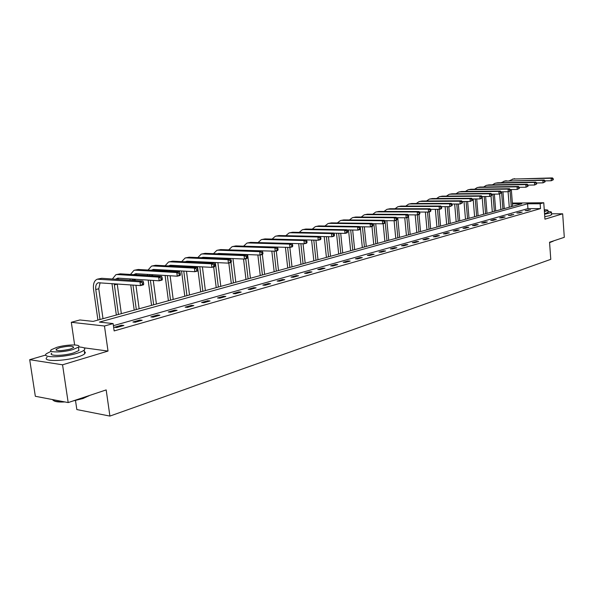 <?xml version="1.0" encoding="UTF-8"?>
<svg xmlns="http://www.w3.org/2000/svg" width="594" height="594" viewBox="0 0 594 594"><rect width="100%" height="100%" fill="white"/><g stroke="black" fill="none" stroke-linecap="round" stroke-linejoin="round"><path stroke-width="0.89" d="M512.362 203.074L543.755 202.74L540.154 203.749L527.576 203.787L99.398 322.089L113.112 323.582L104.47 326.009L71.31 322.29L79.908 319.966L93.117 321.399L521.777 203.809L512.422 203.839M75.497 400.497L76.841 409.563L109.912 416.082L550.779 259.348L549.554 242.226L564.3 237.318L562.674 213.818L551.544 213.781M109.912 416.082L106.178 389.916L68.184 402.576L35.336 396.272L29.7 359.689L62.556 364.798L108.019 351.069L104.47 326.009M45.79 355.019L29.7 359.689M74.636 344.951L71.31 322.29M68.184 402.576L62.556 364.798M113.112 323.582L114.145 330.925L540.503 208.613L527.932 208.613L113.409 325.668M116.691 327.524L123.871 325.482L121.584 325.23L114.404 327.272L116.691 327.524M135.187 322.26L142.152 320.277L139.865 320.04L132.9 322.022L135.187 322.26M153.133 317.151L159.89 315.228L157.596 315.006L150.839 316.921L153.133 317.151M170.545 312.192L177.109 310.328L174.814 310.12L168.251 311.984L170.545 312.192M187.452 307.38L193.822 305.568L191.528 305.368L185.157 307.18L187.452 307.38M203.876 302.71L210.068 300.943L207.774 300.757L201.581 302.517L203.876 302.71M219.832 298.166L225.854 296.451L223.559 296.28L217.538 297.988L219.832 298.166M235.35 293.748L241.201 292.085L238.907 291.921L233.056 293.584L235.35 293.748M250.43 289.449L256.125 287.83L253.838 287.682L248.144 289.3L250.43 289.449M265.11 285.276L270.649 283.694L268.369 283.553L262.823 285.127L265.11 285.276M279.395 281.207L284.793 279.67L282.506 279.536L277.116 281.073L279.395 281.207M293.302 277.25L298.559 275.75L296.28 275.631L291.023 277.123L293.302 277.25M306.853 273.389L311.969 271.933L309.697 271.822L304.574 273.277L306.853 273.389M320.047 269.631L325.029 268.213L322.765 268.109L317.775 269.528L320.047 269.631M332.907 265.971L337.771 264.59L335.506 264.493L330.643 265.874L332.907 265.971M345.448 262.407L350.185 261.056L347.936 260.959L343.191 262.31L345.448 262.407M357.677 258.925L362.303 257.603L360.053 257.521L355.427 258.836L357.677 258.925M369.609 255.524L374.116 254.239L371.874 254.165L367.367 255.442L369.609 255.524M381.244 252.212L385.647 250.958L383.42 250.891L379.009 252.138L381.244 252.212M392.612 248.975L396.911 247.75L394.683 247.691L390.384 248.908L392.612 248.975M403.705 245.819L407.9 244.624L405.687 244.565L401.485 245.76L403.705 245.819M414.538 242.731L418.644 241.565L416.431 241.513L412.333 242.679L414.538 242.731M425.126 239.724L429.135 238.58L426.938 238.528L422.928 239.672L425.126 239.724M435.469 236.776L439.389 235.662L437.199 235.618L433.278 236.731L435.469 236.776M445.582 233.895L449.413 232.803L447.23 232.766L443.399 233.858L445.582 233.895M455.472 231.081L459.214 230.019L457.038 229.982L453.296 231.044L455.472 231.081M465.139 228.326L468.8 227.287L466.639 227.257L462.971 228.296L465.139 228.326M474.599 225.638L478.177 224.621L476.024 224.591L472.438 225.609L474.599 225.638M483.85 223.002L487.355 222.008L485.209 221.985L481.704 222.98L483.85 223.002M492.909 220.426L496.339 219.446L494.201 219.431L490.77 220.404L492.909 220.426M501.774 217.901L505.13 216.944L503.007 216.929L499.643 217.887L501.774 217.901M510.454 215.429L513.743 214.493L508.33 215.422L510.454 215.429M518.956 213.008L522.178 212.095L516.839 213.001L518.956 213.008M527.279 210.64L530.435 209.741L525.178 210.64L527.279 210.64M543.755 202.74L544.943 219.171L562.674 213.818M540.503 208.613L540.154 203.749M527.932 208.613L527.576 203.787M121.703 326.099L121.584 325.23M139.976 320.894L139.865 320.04M157.707 315.852L157.596 315.006M174.918 310.952L174.814 310.12M191.632 306.192L191.528 305.368M207.87 301.566L207.774 300.757M223.656 297.074L223.559 296.28M239.003 292.708L238.907 291.921M253.928 288.454L253.838 287.682M268.451 284.326L268.369 283.553M282.596 280.294L282.506 279.536M296.361 276.381L296.28 275.631M309.771 272.557L309.697 271.822M322.846 268.837L322.765 268.109M335.588 265.214L335.506 264.493M348.01 261.672L347.936 260.959M360.12 258.227L360.053 257.521M371.948 254.863L371.874 254.165M383.486 251.574L383.42 250.891M394.75 248.366L394.683 247.691M405.747 245.24L405.687 244.565M416.498 242.181L416.431 241.513M426.997 239.189L426.938 238.528M437.258 236.271L437.199 235.618M447.289 233.412L447.23 232.766M457.098 230.621L457.038 229.982M466.691 227.888L466.639 227.257M476.076 225.215L476.024 224.591M485.261 222.602L485.209 221.985M494.253 220.04L494.201 219.431M503.051 217.538L503.007 216.929M511.672 215.08L511.627 214.486M520.114 212.682L520.069 212.088M528.385 210.328L528.341 209.741M108.019 351.069L83.747 347.78M143.703 284.006L143.503 282.506L142.285 282.811L142.486 284.318L143.703 284.006L143.51 284.816L140.474 285.588L139.961 281.831L97.26 279.187C94.223 280.524 92.983 283.91 93.54 289.352L97.921 320.084M100.015 319.513L95.753 289.523C95.382 285.9 96.206 283.642 98.225 282.759L140.474 285.588L142.486 284.318M103 318.688L98.767 288.773L100.111 282.714M142.285 282.811L139.961 281.831L143.006 281.066L101.693 278.304L97.698 279.083M143.006 281.066L143.503 282.506M89.508 395.47L83.004 398.522L72.965 400.98M64.887 401.938C59.044 402.257 55.279 401.811 53.594 400.601M52.547 399.576C53.349 401.202 57.031 401.908 63.588 401.693M75.29 400.208L83.212 398.129L88.877 395.678M51.27 351.232L46.503 353.638C40.8 357.885 62.652 357.774 76.656 353.408C80.39 352.287 82.885 351.18 84.148 350.096C85.892 348.284 84.051 347.245 78.623 346.963M47.06 357.321C41.372 361.62 63.216 361.538 77.205 357.135C80.933 355.999 83.427 354.885 84.682 353.779L85.373 352.487L84.348 351.47M78.668 348.908L78.905 350.557L73.478 352.955C63.402 356.081 47.735 356.17 51.804 353.111M56.927 347.304L51.299 349.718C47.216 352.739 62.89 352.628 72.973 349.532L78.408 347.163C82.306 344.156 66.966 344.282 56.927 347.304M70.085 349.131L73.611 347.601C73.493 345.686 68.867 345.715 59.742 347.698L56.133 349.242C56.237 351.173 60.885 351.136 70.085 349.131M553.259 241.164L549.584 242.634M549.569 242.411L553.504 240.912M544.587 214.278L551.455 212.496C551.833 211.961 550.683 211.613 548.01 211.449M544.757 216.654L549.992 215.622L551.596 214.449M548.084 212.4L544.549 213.758M544.394 211.575L547.95 210.521C548.232 210.053 547 209.793 544.26 209.749M544.349 210.981L544.884 210.707L544.304 210.328M111.984 283.561L116.335 315.035M118.436 314.456L114.219 283.717M121.339 313.662L117.218 283.932M115.414 279.217L117.798 278.103L159.17 280.814L158.68 277.116L117.3 274.539L115.889 274.695L112.377 279.017M117.798 279.38L118.659 278.155M162.34 279.262L162.11 280.064L159.17 280.814L162.34 279.262L162.147 277.784L160.967 278.081L161.167 279.559M160.967 278.081L158.68 277.116L161.62 276.373L120.233 273.827L116.335 274.591M161.62 276.373L162.147 277.784M130.754 284.897L134.207 310.127M136.316 309.548L132.974 285.053M139.13 308.776L135.937 285.261M135.298 280.546L135.128 279.239M132.336 280.353L132.239 279.046M133.598 274.651L135.863 273.686L177.287 276.195L176.812 272.542L135.38 270.173L133.969 270.337L130.465 274.458M135.848 274.784L136.657 273.737M180.405 274.666L180.138 275.468L177.287 276.195L180.405 274.666L180.212 273.203L179.076 273.492L179.262 274.955M179.076 273.492L176.812 272.542L179.67 271.822L138.231 269.49L134.415 270.233M129.989 278.905L130.116 280.205M179.67 271.822L180.212 273.203M148.173 280.093L151.559 305.368M153.675 304.789L150.401 280.242M156.408 304.039L153.267 280.427M152.658 275.824L152.524 274.695M149.792 275.646L149.747 274.525M151.262 270.225L153.393 269.409L194.854 271.71L194.401 268.117L152.933 265.941L151.515 266.112L148.04 270.04M153.386 270.344L154.128 269.446M197.913 270.203L197.624 271.005L194.854 271.71L197.913 270.203L197.735 268.77L196.629 269.052L196.807 270.485M196.629 269.052L194.401 268.117L197.171 267.419L155.702 265.273L151.96 266.001M147.483 274.391L147.564 275.505M197.171 267.419L197.735 268.77M165.102 275.453L168.414 300.742M170.537 300.163L167.33 275.594M173.196 299.435L170.114 275.757M169.528 271.25L169.431 270.3M166.766 271.094L166.751 270.151M168.429 265.934L170.426 265.243L211.895 267.359L211.457 263.818L169.981 261.828L168.555 261.999L165.102 265.763M170.433 266.038L171.102 265.28M214.902 265.882L214.583 266.676L211.895 267.359L214.902 265.882L214.731 264.464L213.654 264.738L213.833 266.157M213.654 264.738L211.457 263.818L214.144 263.142L172.661 261.182L169.008 261.895M164.479 270.025L164.531 270.968M214.144 263.142L214.731 264.464M181.556 270.968L184.801 296.25M186.932 295.663L183.776 271.094M189.516 294.958L186.486 271.243M183.264 266.699L183.279 265.904M185.12 261.768L186.969 261.204L228.438 263.142L228.014 259.645L186.538 257.833L185.113 258.011L181.69 261.605M185.922 266.832L185.87 266.03M186.999 261.857L187.593 261.234M231.393 261.687L231.044 262.474L228.438 263.142L231.393 261.687L231.222 260.291L230.182 260.551L230.353 261.947M230.182 260.551L228.014 259.645L230.621 258.991L189.144 257.202L185.566 257.9M180.992 265.785L181.022 266.58M230.621 258.991L231.222 260.291M197.55 266.632L200.735 291.877M202.858 291.298L199.777 266.743M205.376 290.607L202.406 266.877M199.317 262.437L199.346 261.783M201.359 257.729L203.044 257.276L244.49 259.043L244.082 255.598L202.628 253.95L201.21 254.128L197.809 257.581M201.878 262.563L201.849 261.902M203.103 257.803L203.623 257.306M247.401 257.61L247.022 258.397L244.49 259.043L247.401 257.61L247.238 256.229L246.228 256.489L246.391 257.87M246.228 256.489L244.082 255.598L246.614 254.96L205.168 253.341L201.656 254.024M197.052 261.679L197.067 262.333M246.614 254.96L247.238 256.229M213.112 262.422L213.194 263.097M213.669 266.906L216.223 287.63M218.354 287.043L215.34 262.526M220.805 286.375L217.887 262.645M214.939 258.316L214.976 257.789M217.166 253.809L218.681 253.46L260.09 255.064L259.697 251.663L218.28 250.178L216.855 250.356L213.491 253.668M217.404 258.42L217.397 257.885M218.778 253.876L219.208 253.482M262.949 253.653L262.548 254.432L260.09 255.064L262.949 253.653L262.793 252.294L261.813 252.539L261.969 253.905M261.813 252.539L259.697 251.663L262.154 251.047L220.745 249.584L217.307 250.245M212.674 257.685L212.674 258.219M262.154 251.047L262.793 252.294M228.259 258.353L228.319 258.887M228.824 263.038L231.304 283.494M233.435 282.907L230.969 262.496M230.546 258.984L230.479 258.442M235.811 282.254L232.959 258.553M230.145 254.314L230.182 253.905M232.566 250L275.245 251.195L274.866 247.839L233.501 246.503L232.076 246.688L228.742 249.866M232.521 254.41L232.521 253.994M278.059 249.807L277.636 250.586L275.245 251.195L278.059 249.807L277.91 248.463L276.953 248.708L277.108 250.052M276.953 248.708L274.866 247.839L277.257 247.238L235.9 245.923L232.529 246.577M227.873 253.816L227.866 254.225M277.257 247.238L277.91 248.463M242.998 254.403L243.05 254.819M243.547 258.999L245.975 279.47M248.106 278.883L245.723 258.732M245.27 254.908L245.218 254.484M250.423 278.244L247.631 254.581M247.587 246.295L289.983 247.431L289.612 244.127L248.314 242.931L246.889 243.117L243.592 246.168M292.753 246.065L292.307 246.844L289.983 247.431L292.753 246.065L292.604 244.743L291.676 244.98L291.825 246.302M291.676 244.98L289.612 244.127L291.944 243.54L250.646 242.367L247.334 243.005M291.944 243.54L292.604 244.743M257.863 254.975L260.261 275.549M262.399 274.963L260.083 255.064M264.649 274.346L262.355 254.484M262.266 242.701L304.314 243.778L303.957 240.511L262.726 239.456L261.308 239.642L258.041 242.582M307.039 242.426L306.571 243.198L304.314 243.778L307.039 242.426L306.898 241.127L305.992 241.357L306.133 242.656M305.992 241.357L303.957 240.511L306.222 239.946L265.006 238.907L261.754 239.531M306.222 239.946L306.898 241.127M271.822 251.076L274.183 271.733M276.314 271.146L274.034 251.151M278.512 270.545L276.284 250.928M276.707 239.204L318.258 240.221L317.909 236.999L276.767 236.07L275.349 236.256L272.119 239.085M320.938 238.892L320.456 239.657L318.258 240.221L320.938 238.892L320.797 237.607L319.921 237.83L320.055 239.115M319.921 237.83L317.909 236.999L320.114 236.442L278.98 235.536L275.794 236.145M320.114 236.442L320.797 237.607M285.417 247.29L287.741 268.013M289.872 267.426L287.63 247.356M292.01 266.84L289.85 247.431M334.467 235.447L334.333 234.177L333.472 234.392L333.605 235.669L334.467 235.447L333.962 236.212L331.823 236.754L331.489 233.576L290.444 232.766L289.026 232.959L285.833 235.684M320.144 236.501L331.823 236.754L333.605 235.669M333.472 234.392L331.489 233.576L333.635 233.041L292.597 232.247L289.471 232.848M333.635 233.041L334.333 234.177M298.671 243.614L300.958 264.382M303.089 263.803L300.883 243.681M305.175 263.231L303.044 243.74M347.631 232.098L347.505 230.843L346.673 231.051L346.799 232.306L347.631 232.098L347.119 232.855L345.032 233.383L344.713 230.249L303.764 229.559L302.353 229.744L299.205 232.373M333.709 233.167L345.032 233.383L346.799 232.306M346.673 231.051L344.713 230.249L346.799 229.722L305.873 229.046L302.799 229.64M346.799 229.722L347.505 230.843M311.598 240.05L313.847 260.848M315.971 260.269L313.803 240.11M318.005 259.704L315.911 240.162M362.333 247.549L360.335 227.591L359.526 227.799L359.652 229.039L360.461 228.831L359.927 229.581L357.9 230.101L357.588 227.005L316.758 226.425L315.34 226.611L312.236 229.15M346.926 229.923L357.9 230.101L359.652 229.039M359.526 227.799L357.588 227.005L359.622 226.492L318.807 225.928L315.793 226.507M359.622 226.492L360.335 227.591L360.246 226.76M324.213 236.59L326.418 257.402M328.541 256.816L326.41 236.635M330.524 256.274L328.46 236.679M372.958 225.646L372.839 224.428L372.044 224.629L372.171 225.854L372.958 225.646L372.416 226.396L370.433 226.901L370.129 223.841L329.425 223.366L328.007 223.559L324.94 226.01M359.793 226.752L370.433 226.901L372.171 225.854M372.044 224.629L370.129 223.841L372.111 223.344L331.422 222.884L328.46 223.448M372.111 223.344L372.839 224.428M336.516 233.219L338.677 254.039M340.8 253.452L338.706 233.264M342.738 252.925L340.704 233.301M385.142 222.55L385.023 221.339L384.251 221.532L384.37 222.743L385.142 222.55L384.578 223.292L382.655 223.79L382.358 220.76L341.773 220.389L340.369 220.582L337.34 222.95M372.327 223.671L382.655 223.79L384.37 222.743M384.251 221.532L382.358 220.76L384.288 220.277L343.726 219.914L340.815 220.471M384.288 220.277L385.023 221.339M348.522 229.945L350.646 250.757M352.762 250.171L350.705 229.982M354.655 249.658L352.658 230.019M397.015 219.528L396.903 218.332L396.153 218.525L396.265 219.721L397.015 219.528L396.443 220.27L394.565 220.745L394.275 217.76L353.831 217.478L352.42 217.671L349.435 219.966M384.548 220.656L394.565 220.745L396.265 219.721M396.153 218.525L394.275 217.76L396.161 217.285L355.732 217.018L352.866 217.567M396.161 217.285L396.903 218.332M364.441 246.97L362.422 226.789M366.29 246.465L364.33 226.819M408.598 216.58L408.486 215.399L407.751 215.585L407.863 216.765L408.598 216.58L408.011 217.315L406.177 217.783L405.902 214.828L365.592 214.642L364.189 214.835L361.241 217.055M396.465 217.716L406.177 217.783L407.863 216.765M407.751 215.585L405.902 214.828L407.736 214.367L367.448 214.196L364.634 214.731M407.736 214.367L408.486 215.399M371.978 226.514L373.737 244.416M375.846 243.844L373.864 223.686M377.65 243.347L375.727 223.708M419.891 213.699L419.787 212.533L419.074 212.719L419.178 213.885L419.891 213.699L419.297 214.434L417.508 214.894L417.24 211.976L377.079 211.872L375.675 212.065L372.765 214.219M408.085 214.85L417.508 214.894L419.178 213.885M419.074 212.719L417.24 211.976L419.037 211.523L378.89 211.434L376.121 211.961M419.037 211.523L419.787 212.533M383.167 223.656L384.882 241.364M386.984 240.785L385.046 220.656M388.743 240.303L386.857 220.678M430.917 210.892L430.821 209.741L430.115 209.92L430.219 211.07L430.917 210.892L430.316 211.62L428.571 212.065L428.311 209.185L388.29 209.17L386.894 209.363L384.028 211.442M419.423 212.043L428.571 212.065L430.219 211.07M430.115 209.92L428.311 209.185L430.056 208.746L390.065 208.739L387.34 209.259M430.056 208.746L430.821 209.741M394.097 220.745L395.767 238.372M397.861 237.8L396.213 220.329M399.584 237.325L397.735 217.723M441.684 208.152L441.58 207.016L440.904 207.187L441 208.331L441.684 208.152L441.067 208.88L439.36 209.318L439.115 206.467L399.242 206.526L397.854 206.719L395.025 208.739M430.487 209.311L439.36 209.318L441 208.331M440.904 207.187L439.115 206.467L440.815 206.036L400.972 206.103L398.299 206.615M440.815 206.036L441.58 207.016M404.759 217.775L406.407 235.454M408.501 234.882L406.89 217.597M410.179 234.422L408.531 216.662M408.405 215.288L408.368 214.85M452.19 205.479L452.093 204.358L451.425 204.522L451.522 205.65L452.19 205.479L449.903 206.623L449.658 203.809L409.949 203.942L408.561 204.143L405.769 206.096M441.29 206.638L449.903 206.623L451.522 205.65M451.425 204.522L449.658 203.809L451.329 203.386L411.642 203.534L409.006 204.032M451.329 203.386L452.093 204.358M415.184 214.88L416.81 232.603M418.896 232.031L417.33 214.887M420.537 231.578L418.985 214.516M462.451 202.866L462.362 201.752L461.709 201.923L461.805 203.037L462.451 202.866L460.194 204.002L459.956 201.21L420.411 201.418L419.03 201.618L416.275 203.519M451.834 204.024L460.194 204.002L461.805 203.037M461.709 201.923L459.956 201.21L461.59 200.802L422.059 201.017L419.468 201.514M461.59 200.802L462.362 201.752M425.378 212.058L426.982 229.811M429.061 229.247L427.517 212.065M430.665 228.801L429.15 211.917M472.482 200.319L472.393 199.213L471.755 199.376L471.844 200.475L472.482 200.319L470.248 201.433L470.025 198.678L430.635 198.953L429.262 199.153L426.544 200.995M462.132 201.47L470.248 201.433L471.844 200.475M471.755 199.376L470.025 198.678L471.614 198.277L432.254 198.559L429.692 199.042M471.614 198.277L472.393 199.213M435.357 209.311L436.932 227.086M438.996 226.514L437.481 209.311M440.57 226.084L439.092 209.311M482.283 197.824L482.194 196.733L481.571 196.889L481.66 197.98L482.283 197.824L480.078 198.923L479.855 196.198L440.637 196.54L439.263 196.74L436.583 198.53M472.193 198.975L480.078 198.923L481.66 197.98M481.571 196.889L479.855 196.198L481.415 195.812L442.218 196.161L439.701 196.636M481.415 195.812L482.194 196.733M445.114 206.63L446.658 224.413M448.722 223.849L447.23 206.63M450.259 223.426L448.812 206.623M491.854 195.381L491.773 194.305L491.164 194.461L491.253 195.537L491.854 195.381L489.686 196.473L489.471 193.778L450.415 194.179L449.049 194.379L446.406 196.124M482.024 196.54L489.686 196.473L491.253 195.537M491.164 194.461L489.471 193.778L490.986 193.399L451.96 193.807L449.48 194.275M490.986 193.399L491.773 194.305M454.662 204.017L456.177 221.8M458.234 221.243L456.771 204.009M459.741 220.827L458.316 204.002M501.225 192.998L501.136 191.936L500.542 192.085L500.631 193.154L501.225 192.998L499.079 194.075L498.863 191.409L459.979 191.869L458.62 192.07L456.021 193.763M491.639 194.149L499.079 194.075L500.631 193.154M500.542 192.085L498.863 191.409L500.356 191.038L461.493 191.506L459.051 191.966M500.356 191.038L501.136 191.936M464.003 201.463L465.503 219.245M467.552 218.681L466.104 201.455M469.022 218.28L467.619 201.448M510.38 190.667L510.298 189.612L509.719 189.761L509.801 190.815L510.38 190.667L508.264 191.736L508.056 189.092L469.342 189.612L467.99 189.813L465.421 191.461M501.039 191.817L508.264 191.736L509.801 190.815M509.719 189.761L508.056 189.092L509.511 188.729L470.827 189.256L468.421 189.709M509.511 188.729L510.298 189.612M473.151 198.968L474.621 216.743M476.663 216.186L475.245 198.96M478.111 215.785L476.722 198.945M519.342 188.387L519.26 187.348L518.696 187.489L518.77 188.536L519.342 188.387L517.248 189.441L517.047 186.828L478.512 187.4L477.16 187.6L474.628 189.204M510.224 189.531L517.248 189.441L518.77 188.536M518.696 187.489L517.047 186.828L518.473 186.471L479.959 187.051L477.591 187.496M518.473 186.471L519.26 187.348M482.224 197.884L483.561 214.293M485.588 213.736L484.199 196.517M487.006 213.35L485.647 196.51M528.103 186.16L528.029 185.128L527.472 185.269L527.546 186.301L528.103 186.16L526.039 187.199L525.846 184.615L487.481 185.239L486.137 185.439L483.642 186.999M519.215 187.296L526.039 187.199L527.546 186.301M527.472 185.269L525.846 184.615L527.234 184.266L488.899 184.897L486.56 185.335M527.234 184.266L528.029 185.128M491.045 196.124L492.307 211.895M494.334 211.338L492.961 194.134M495.715 210.959L494.379 194.127M536.686 183.977L536.612 182.952L536.063 183.093L536.137 184.11L536.686 183.977L534.637 185.001L534.452 182.447L496.265 183.123L494.928 183.316L492.471 184.838M528.014 185.105L534.637 185.001L536.137 184.11M536.063 183.093L534.452 182.447L535.818 182.106L497.653 182.781L495.351 183.219M535.818 182.106L536.612 182.952L543.065 182.855L542.879 180.324L504.87 181.044L501.113 182.722M499.651 193.926L500.876 209.541M502.895 208.991L501.551 191.81M504.254 208.613L502.94 191.795M545.084 181.838L543.065 182.855L545.084 181.838L545.01 180.821L544.475 180.962L544.549 181.972M544.475 180.962L542.879 180.324L544.215 179.989L503.964 181.14M544.215 179.989L545.01 180.821M508.078 191.736L509.273 207.239M511.286 206.69L510.075 190.986M512.615 206.318L511.323 189.516M553.304 179.744L553.237 178.742L552.71 178.876L552.784 179.878L553.304 179.744L551.306 180.747L551.128 178.245L513.298 179.009L509.585 180.65M545.01 180.866L551.306 180.747L552.784 179.878M552.71 178.876L551.128 178.245L552.435 177.918L512.392 179.106M552.435 177.918L553.237 178.742M95.753 289.523L98.767 288.773M98.663 279.032L101.693 278.304M114.323 284.897L117.248 284.17M117.3 274.539L120.233 273.827M132.529 280.361L135.18 279.7M135.38 270.173L138.231 269.49M151.128 275.727L152.599 275.364M152.933 265.941L155.702 265.273M169.981 261.828L172.661 261.182M186.538 257.833L189.144 257.202M202.628 253.95L205.168 253.341M218.28 250.178L220.745 249.584M233.501 246.503L235.9 245.923M248.314 242.931L250.646 242.367M262.726 239.456L265.006 238.907M276.767 236.07L278.98 235.536M290.444 232.766L292.597 232.247M303.764 229.559L305.873 229.046M316.758 226.425L318.807 225.928M329.425 223.366L331.422 222.884M341.773 220.389L343.726 219.914M353.831 217.478L355.732 217.018M365.592 214.642L367.448 214.196M377.079 211.872L378.89 211.434M388.29 209.17L390.065 208.739M399.242 206.526L400.972 206.103M409.949 203.942L411.642 203.534M420.411 201.418L422.059 201.017M430.635 198.953L432.254 198.559M440.637 196.54L442.218 196.161M450.415 194.179L451.96 193.807M459.979 191.869L461.493 191.506M469.342 189.612L470.827 189.256M478.512 187.4L479.959 187.051M487.481 185.239L488.899 184.897M496.265 183.123L497.653 182.781M504.87 181.044L506.229 180.717M513.298 179.009L514.634 178.69M56.296 350.312L56.133 349.242M78.905 350.557L78.408 347.163M84.148 350.096L84.682 353.779M88.669 396.042L88.981 395.649M548.099 212.697L547.95 210.521M551.455 212.496L551.626 214.865"/></g></svg>

